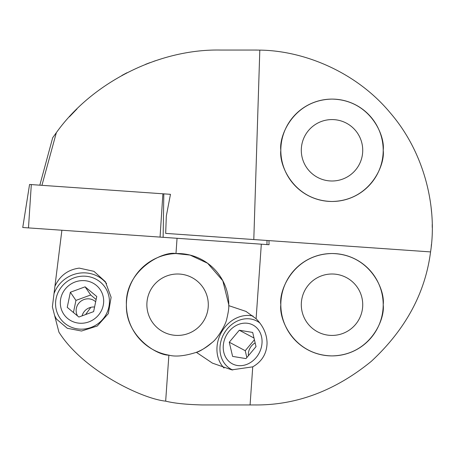 <?xml version="1.0" encoding="UTF-8"?>
<svg xmlns="http://www.w3.org/2000/svg" width="455" height="455" viewBox="0 0 455 455"><rect width="100%" height="100%" fill="white"/><g stroke="black" fill="none" stroke-linecap="round" stroke-linejoin="round"><path stroke-width="0.68" d="M153.79 61.283L162.344 58.536M121.9 75.45L127.025 72.72M432.25 227.5L432.222 224.451M431.63 212.644L431.067 207.025M85.568 314.576L90.869 307.313M208.299 304.714A30.712 30.712 0 0 0 177.587 274.001A30.712 30.712 0 0 0 146.874 304.714A30.712 30.712 0 0 0 177.587 335.426A30.712 30.712 0 0 0 208.299 304.714M362.726 304.714A30.712 30.712 0 0 0 332.013 274.001A30.712 30.712 0 0 0 301.301 304.714A30.712 30.712 0 0 0 332.013 335.426A30.712 30.712 0 0 0 362.726 304.714M362.726 150.286A30.712 30.712 0 0 0 332.013 119.574A30.712 30.712 0 0 0 301.301 150.286A30.712 30.712 0 0 0 332.013 180.999A30.712 30.712 0 0 0 362.726 150.286M280.826 150.286C278.773 135.311 294.129 99.793 332.013 99.099C369.904 99.793 385.26 135.311 383.201 150.286A51.188 51.188 0 0 0 332.013 99.099A51.188 51.188 0 0 0 280.826 150.286A51.188 51.188 0 0 0 332.013 201.474A51.188 51.188 0 0 0 383.201 150.286C385.26 165.256 369.904 200.774 332.013 201.474C294.129 200.774 278.773 165.256 280.826 150.286M257.035 50.061A177.45 177.45 0 0 0 254.8 50.05L220.675 50.05C158.994 48.765 92.12 82.378 56.357 132.644L41.94 185.327M212.127 342.49A51.188 51.188 0 0 1 196.372 352.329L212.417 363.13L231.771 369.864L252.741 366.844C261.983 361.526 266.755 353.609 267.057 343.104C266.88 334.072 263.229 325.956 256.108 318.745L246.001 311.419L228.763 305.641C228.956 308.063 228.319 312.38 226.857 318.585C226.05 324.534 217.183 339.032 212.127 342.49C204.83 348.331 199.58 351.613 196.372 352.329C184.815 356.02 175.653 356.959 168.879 355.156C156.583 355.389 125.387 335.995 126.399 304.714C124.988 270.458 162.492 250.779 175.983 253.554L190.059 255.073L207.639 263.28L222.819 280.758L228.774 304.714A51.188 51.188 0 0 0 177.587 253.526A51.188 51.188 0 0 0 126.399 304.714A51.188 51.188 0 0 0 168.879 355.156L165.665 401.139C142.227 398.847 83.225 370.626 58.928 332.15L54.776 316.134L56.574 319.16L67.289 328.283L81.519 331.024L97.279 326.002L108.33 313.609L111.111 297.28L105.35 281.668L93.946 271.339L79.25 268.114C67.96 269.627 59.85 275.69 54.924 286.292L54.008 293.674A30.712 29.393 -34.4 0 1 82.497 272.869A30.712 29.393 -34.4 0 1 106.595 283.63M253.054 316.032A30.712 26.043 -62 0 0 217.189 345.186A30.712 26.043 -62 0 0 224.059 368.067M280.826 304.714C278.773 289.744 294.129 254.226 332.013 253.526C369.904 254.226 385.26 289.744 383.201 304.714A51.188 51.188 0 0 0 332.013 253.526A51.188 51.188 0 0 0 280.826 304.714A51.188 51.188 0 0 0 332.013 355.901A51.188 51.188 0 0 0 383.201 304.714C385.26 319.689 369.904 355.207 332.013 355.901C294.129 355.207 278.773 319.689 280.826 304.714M431.454 244.301L431.232 246.491M254.8 50.05L259.811 50.118C303.57 50.619 356.094 71.674 390.259 112.874C425.243 153.386 437.318 208.674 430.561 251.911C425.271 293.06 405.524 329.534 371.325 361.327C335.125 390.828 296.285 405.371 254.8 404.95L202.236 404.95C186.317 404.546 174.129 403.272 165.665 401.139M228.768 305.277A51.188 51.188 0 0 0 228.774 304.714L228.763 305.641M54.776 316.134L52.37 306.852L54.008 293.674M61.891 230.236L54.924 286.292M54.572 315.338A30.712 29.393 -34.4 0 0 56.829 319.524M430.561 251.911L165.671 233.387L166.331 215.92L170.471 194.319L29.564 184.463L22.75 227.5L269.047 244.722L268.973 240.615M259.811 50.118L253.799 239.552M39.824 185.179L52.683 137.751L56.357 132.644M76.958 108.961L69.399 116.821M145.486 64.354L149.854 62.688M95.658 301.79A11.602 11.108 -34.4 0 0 79.016 302.962A11.602 11.108 -34.4 0 0 77.56 315.941M94.577 307.023A11.602 11.108 -34.4 0 0 84.596 311.123A11.602 11.108 -34.4 0 0 82.076 315.855M65.782 288.43A21.976 21.032 -34.4 0 0 67.607 318.454A21.976 21.032 -34.4 0 0 98.217 315.429A21.976 21.032 -34.4 0 0 96.386 285.404A21.976 21.032 -34.4 0 0 65.782 288.43M62.352 285.894A27.3 26.128 -34.4 0 0 59.963 318.073A27.3 26.128 -34.4 0 0 102.648 319.433A27.3 26.128 -34.4 0 0 105.037 287.253A27.3 26.128 -34.4 0 0 62.352 285.894M67.243 307.352L78.874 317.038L93.628 311.612L96.75 296.506L85.119 286.826L70.366 292.247L67.243 307.352M73.443 312.517L75.945 300.408L70.366 292.247M85.119 286.826L90.699 294.982L75.945 300.408M90.699 294.982L96.13 299.504M255.158 342.939A11.602 9.839 -62 0 0 248.76 351.283A11.602 9.839 -62 0 0 248.424 355.696M223.985 341.341A21.976 18.638 -62 0 0 237.243 365.479A21.976 18.638 -62 0 0 261.301 347.501A21.976 18.638 -62 0 0 248.038 323.357A21.976 18.638 -62 0 0 223.985 341.341M259.913 323.056A27.3 23.154 -62 0 0 256.899 321.076A27.3 23.154 -62 0 0 220.902 341.358A27.3 23.154 -62 0 0 231.265 369.289A27.3 23.154 -62 0 0 232.744 370M232.602 356.396L245.979 358.603L256.023 346.63L252.684 332.44L239.302 330.233L229.263 342.211L232.602 356.396M246.843 357.573L245.228 350.697L229.263 342.211M254.408 339.754L245.228 350.697M254.004 338.048L239.302 330.233M175.983 253.554L177.052 238.289M250.079 404.95L252.741 366.844M256.108 318.745L261.318 244.181M163.823 193.853L163.129 237.317M162.89 193.785L160.058 237.1M267.017 240.473L266.954 244.574M31.31 184.588L28.483 227.898M246.428 311.647L246.001 311.419"/></g></svg>
